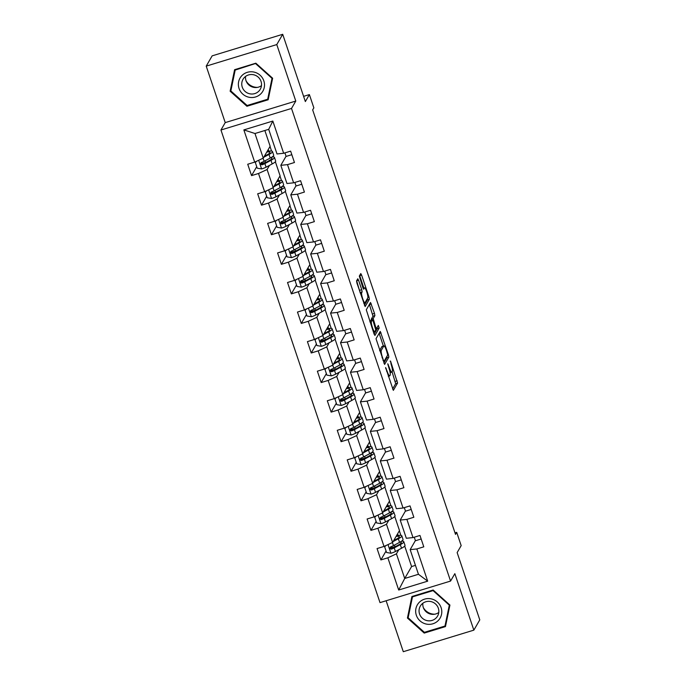 <?xml version="1.0" encoding="UTF-8"?>
<svg xmlns="http://www.w3.org/2000/svg" width="686" height="686" viewBox="0 0 686 686"><rect width="100%" height="100%" fill="white"/><g stroke="black" fill="none" stroke-linecap="round" stroke-linejoin="round"><path stroke-width="1.03" d="M385.601 367.525L393.344 390.368L397.58 383.071L390.54 361.042L391.071 364.163A6.363 1.106 73 0 1 392.332 371.409L391.98 372.009A6.363 1.106 73 0 1 391.835 372.146A6.363 1.106 73 0 1 389.236 367.353L387.77 363.777L388.911 367.919A6.363 1.106 73 0 1 390.163 375.156L389.811 375.765A6.363 1.106 73 0 1 389.674 375.894A6.363 1.106 73 0 1 387.067 371.1L385.601 367.525M358.581 280.282L357.775 278.782L356.549 280.866L356.943 283.129L365.141 306.573L369.385 299.268L368.991 297.004L361.599 275.06L360.785 273.56L359.318 276.064L362.877 287.717L363.691 289.218L364.438 287.957A5.317 0.926 73 0 1 364.558 287.846A5.317 0.926 73 0 1 366.873 292.253A5.317 0.926 73 0 1 367.79 297.904L365.029 302.689A5.317 0.926 73 0 1 364.909 302.8A5.317 0.926 73 0 1 362.594 298.393A5.317 0.926 73 0 1 361.676 292.733L362.139 291.936L361.745 289.681L358.581 280.282L356.626 280.728M386.141 600.756L403.291 651.7L473.846 630.142L479.78 619.87L457.142 552.59L461.172 545.61L456.705 532.345L455.521 534.394L312.662 109.906L313.854 107.856L309.386 94.591L303.598 96.357M276.775 44.573L206.22 66.13L225.231 122.605L295.786 101.048L276.775 44.573L282.709 34.3L305.356 101.571L309.386 94.591M295.786 101.048L291.516 108.448L450.565 581.068L380.01 602.625L220.952 130.006L291.516 108.448M473.846 630.142L454.844 573.668L450.565 581.068M376.014 338.713L384.614 364.42L388.851 357.123L388.456 354.859L380.258 331.407L376.014 338.713M374.067 334.005L366.281 309.789L370.526 302.483L374.496 313.373L374.89 315.637L373.193 318.587L375.679 327.076L376.494 328.577L378.338 325.438L379.187 328.071L374.925 335.454L374.067 334.005M206.22 66.13L212.154 55.858L282.709 34.3M256.727 166.664L251.556 175.616L258.511 173.489L264.633 191.686L257.679 193.812L261.503 205.183L268.466 203.056L274.589 221.244L267.626 223.37L271.45 234.741L278.413 232.614L284.536 250.81L277.573 252.937L281.397 264.307L288.36 262.181L294.483 280.368L287.52 282.495L291.353 293.865L298.307 291.739L304.43 309.935L297.475 312.061L301.3 323.432L308.254 321.305L314.377 339.493L307.422 341.619L311.247 352.99L318.21 350.863L324.332 369.059L317.369 371.186L321.194 382.556L328.157 380.43L334.279 398.626L327.316 400.753L331.141 412.123L338.104 409.996L344.226 428.184L337.263 430.311L341.096 441.681L348.051 439.555L354.173 457.751L347.219 459.877L351.043 471.248L358.006 469.121L364.129 487.309L357.166 489.435L360.99 500.806L367.953 498.679L374.076 516.875L367.113 519.002L370.937 530.372L377.9 528.246L384.023 546.433L377.06 548.56L380.893 559.93L387.847 557.804L398.695 590.02L427.678 581.162L418.451 574.276L410.159 549.64L415.39 540.568M251.556 175.616L247.723 164.246L254.686 162.119L243.847 129.903L272.831 121.053L283.67 153.261L290.632 151.134L294.457 162.505L287.503 164.631L293.625 182.828L300.579 180.701L304.413 192.071L297.45 194.198L303.572 212.394L310.535 210.268L314.36 221.638L307.397 223.765L313.519 241.952L320.482 239.826L324.307 251.196L317.344 253.323L323.466 271.519L330.429 269.392L334.254 280.763L327.299 282.889L333.422 301.077L340.376 298.95L344.2 310.321L337.246 312.447L343.369 330.643L350.323 328.517L354.156 339.887L347.193 342.014L353.316 360.201L360.279 358.075L364.103 369.445L357.14 371.572L363.263 389.768L370.226 387.641L374.05 399.012L367.087 401.139L373.21 419.326L380.173 417.199L383.997 428.57L377.043 430.697L383.165 448.893L390.12 446.766L393.953 458.137L386.99 460.263L393.112 478.451L400.075 476.324L403.9 487.695L396.937 489.821L403.059 508.017L410.022 505.891L413.847 517.261L406.884 519.388L413.006 537.584L419.969 535.457L423.794 546.828L416.839 548.954L427.678 581.162M275.378 161.759L280.094 175.787L273.217 187.707L267.094 169.519L269.478 165.377M286.053 156.254L280.823 165.326L286.945 183.514L293.625 182.828M267.094 169.519L258.511 173.489M273.217 187.707L264.633 191.686M287.503 164.631L280.823 165.326M285.325 191.325L290.041 205.354L283.164 217.273L277.041 199.077L279.425 194.944M296.009 185.82L290.77 194.884L296.892 213.08L303.572 212.394M277.041 199.077L268.466 203.056M283.164 217.273L274.589 221.244M297.45 194.198L290.77 194.884M295.272 220.883L299.996 234.912L293.111 246.831L286.988 228.644L289.381 224.502M305.956 215.378L300.717 224.451L306.839 242.638L313.519 241.952M286.988 228.644L278.413 232.614M293.111 246.831L284.536 250.81M307.397 223.765L300.717 224.451M305.219 250.45L309.943 264.479L303.058 276.398L296.935 258.202L299.328 254.069M315.903 244.945L310.664 254.009L316.786 272.205L323.466 271.519M296.935 258.202L288.36 262.181M303.058 276.398L294.483 280.368M317.344 253.323L310.664 254.009M315.166 280.008L319.89 294.037L313.005 305.956L306.891 287.768L309.275 283.627M325.85 274.503L320.619 283.575L326.742 301.763L333.422 301.077M306.891 287.768L298.307 291.739M313.005 305.956L304.43 309.935M327.299 282.889L320.619 283.575M325.121 309.575L329.837 323.603L322.96 335.523L316.838 317.326L319.222 313.193M335.797 304.07L330.566 313.133L336.689 331.329L343.369 330.643M316.838 317.326L308.254 321.305M322.96 335.523L314.377 339.493M337.246 312.447L330.566 313.133M335.068 339.133L339.793 353.17L332.907 365.089L326.785 346.893L329.177 342.751M345.753 333.628L340.513 342.7L346.636 360.887L353.316 360.201M326.785 346.893L318.21 350.863M332.907 365.089L324.332 369.059M347.193 342.014L340.513 342.7M345.015 368.699L349.74 382.728L342.854 394.647L336.732 376.46L339.124 372.318M355.7 363.194L350.46 372.258L356.583 390.454L363.263 389.768M336.732 376.46L328.157 380.43M342.854 394.647L334.279 398.626M357.14 371.572L350.46 372.258M354.962 398.257L359.687 412.295L352.801 424.214L346.679 406.018L349.071 401.876M365.647 392.761L360.416 401.825L366.538 420.012L373.21 419.326M346.679 406.018L338.104 409.996M352.801 424.214L344.226 428.184M367.087 401.139L360.416 401.825M364.918 427.824L369.634 441.853L362.757 453.772L356.634 435.584L359.018 431.443M375.594 422.319L370.363 431.383L376.485 449.579L383.165 448.893M356.634 435.584L348.051 439.555M362.757 453.772L354.173 457.751M377.043 430.697L370.363 431.383M374.865 457.382L379.59 471.419L372.704 483.338L366.581 465.142L368.974 461.009M385.549 451.885L380.31 460.949L386.432 479.137L393.112 478.451M366.581 465.142L358.006 469.121M372.704 483.338L364.129 487.309M386.99 460.263L380.31 460.949M384.812 486.949L389.537 500.977L382.651 512.896L376.528 494.709L378.921 490.567M395.496 481.443L390.257 490.507L396.379 508.703L403.059 508.017M376.528 494.709L367.953 498.679M382.651 512.896L374.076 516.875M396.937 489.821L390.257 490.507M394.759 516.507L399.484 530.544L392.598 542.463L386.475 524.267L388.868 520.134M405.443 511.01L400.204 520.074L406.326 538.27L413.006 537.584M386.475 524.267L377.9 528.246M392.598 542.463L384.023 546.433M406.884 519.388L400.204 520.074M404.706 546.073L411.6 566.55L404.714 578.47L396.431 553.834L398.815 549.692M396.431 553.834L387.847 557.804M418.451 574.276L404.714 578.47L398.695 590.02M416.839 548.954L410.159 549.64M225.231 122.605L220.952 130.006M456.705 532.345L455.007 532.859M411.6 566.55L415.45 565.367M283.67 153.261L276.998 153.956L268.706 129.32L254.978 133.513L263.261 158.149L270.147 146.229L264.847 130.494M273.534 156.931L273.242 156.048M271.562 151.049L270.018 146.461M283.49 186.489L283.189 185.614M281.509 180.615L279.965 176.019M293.437 216.056L293.136 215.172M291.456 210.182L289.912 205.586M303.384 245.614L303.092 244.739M301.411 239.74L299.859 235.144M313.33 275.18L313.039 274.297M311.358 269.306L309.806 264.71M323.286 304.738L322.986 303.864M321.305 298.864L319.762 294.268M333.233 334.305L332.933 333.422M331.252 328.431L329.709 323.835M343.18 363.863L342.889 362.988M341.199 357.989L339.656 353.393M353.127 393.43L352.836 392.555M351.155 387.556L349.603 382.96M363.074 422.988L362.783 422.113M361.102 417.114L359.558 412.518M373.03 452.554L372.73 451.68M371.049 446.68L369.505 442.084M382.977 482.121L382.677 481.238M380.996 476.238L379.452 471.651M392.924 511.679L392.632 510.804M390.951 505.805L389.399 501.209M402.871 541.245L402.579 540.362M400.898 535.372L399.346 530.775M272.831 121.053L268.706 129.32M254.978 133.513L243.847 129.903M263.261 158.149L254.686 162.119M394.193 547.239L391.586 547.617M398.112 535.474L397.571 533.854M386.064 550.978L380.893 559.93M421.161 538.999L415.45 540.74L414.258 537.198M411.214 509.432L405.503 511.181L404.311 507.631M376.117 521.411L370.937 530.372M384.246 517.673L381.63 518.059M388.165 505.908L387.624 504.296M401.267 479.874L395.556 481.615L394.364 478.073M366.161 491.845L360.99 500.806M374.299 488.115L371.683 488.492M378.218 476.35L377.669 474.729M391.312 450.308L385.601 452.057L384.409 448.507M356.214 462.287L351.043 471.248M364.352 458.548L361.736 458.934M368.271 446.783L367.722 445.163M381.365 420.75L375.654 422.49L374.462 418.949M346.267 432.72L341.096 441.681M354.396 428.982L351.789 429.367M358.324 417.225L357.775 415.605M371.418 391.183L365.707 392.932L364.515 389.382M336.32 403.162L331.141 412.123M344.449 399.424L341.834 399.809M348.368 387.659L347.828 386.038M361.471 361.625L355.76 363.366L354.568 359.824M326.365 373.596L321.194 382.556M334.502 369.857L331.887 370.243M338.421 358.101L337.881 356.48M351.524 332.058L345.804 333.799L344.612 330.258M316.418 344.038L311.247 352.99M324.555 340.299L321.94 340.685M328.474 328.534L327.925 326.913M341.568 302.492L335.857 304.241L334.665 300.7M306.471 314.471L301.3 323.432M314.6 310.732L311.993 311.118M318.527 298.976L317.978 297.355M331.621 272.934L325.91 274.674L324.718 271.133M296.524 284.913L291.353 293.865M304.653 281.174L302.046 281.552M308.571 269.409L308.031 267.789M321.674 243.367L315.963 245.116L314.771 241.575M286.577 255.346L281.397 264.307M294.706 251.608L292.09 251.994M298.624 239.843L298.084 238.231M311.727 213.809L306.016 215.55L304.816 212.008M276.621 225.788L271.45 234.741M284.759 222.05L282.143 222.427M288.677 210.285L288.129 208.664M301.771 184.242L296.06 185.992L294.869 182.45M266.674 196.222L261.503 205.183M274.812 192.483L272.196 192.869M278.73 180.718L278.182 179.106M291.824 154.684L286.113 156.425L284.922 152.884M264.856 162.925L262.249 163.302M268.775 151.16L268.235 149.539M449.93 605.061L433.149 590.011L411.9 596.511L407.433 618.043L424.214 633.084L445.463 626.592L449.93 605.061M234.603 69.689L230.136 91.221L246.917 106.261L268.166 99.77L272.634 78.238L255.852 63.189L234.603 69.689M412.586 596.297L408.436 616.32L407.433 618.043M424.694 632.235L424.214 633.084M235.289 69.475L231.139 89.497L230.136 91.221M247.406 105.412L246.917 106.261M392.581 389.013L395.676 383.654L392.075 371.855M383.388 346.053L379.118 333.353M383.843 363.065L386.947 357.706L386.844 356.471M383.431 360.313L384.04 361.333L387.719 354.962L386.535 350.683A6.363 1.106 73 0 0 383.928 345.89A6.363 1.106 73 0 0 383.783 346.018L381.27 350.375A6.363 1.106 73 0 0 382.531 357.62L383.431 360.313L382.968 360.459M383.928 345.89L382.025 346.473A6.363 1.106 73 0 0 381.879 346.601L383.783 346.018M379.624 350.512L381.879 346.601M371.349 320.251L371.28 319.17L372.987 316.22L369.377 304.421M374.11 334.142L377.283 328.654L377.137 327.505M371.426 321.64A5.317 0.926 73 0 0 372.344 327.291A5.317 0.926 73 0 0 374.65 331.698A5.317 0.926 73 0 0 374.77 331.595L375.748 329.906L373.253 321.417L372.447 319.916L371.426 321.64L370.046 322.06M370.594 320.508L372.395 319.959M369.883 321.588L370.491 320.542M360.15 292.665L356.677 280.866M363.872 288.06L359.644 275.498M364.377 305.219L367.473 299.851L367.379 298.624M386.046 545.499L384.666 546.828L386.578 552.513L391.029 553.242A5.368 0.849 -18.6 0 0 395.445 551.493L401.524 548.251A15.486 2.435 -18.6 0 0 405.006 545.31L403.797 541.708A15.486 2.435 -18.6 0 0 401.516 541.211M395.205 546.699A12.854 2.024 -18.6 0 0 395.025 546.742L391.286 547.694A7.392 1.166 161.4 0 1 390.077 547.977M393.129 541.554L398.334 538.776A15.486 2.435 -18.6 0 0 401.816 535.835A15.486 2.435 -18.6 0 0 396.482 535.732M393.687 540.577L396.431 539.11A12.854 2.024 -18.6 0 0 399.321 536.675A12.854 2.024 -18.6 0 0 396.105 536.392M384.666 546.828L385.575 545.713M401.816 535.835L403.025 539.436A15.486 2.435 161.4 0 1 399.552 542.377L393.472 545.619A5.368 0.849 161.4 0 1 390.514 546.879L389.768 548.534L391.277 549.152A5.368 0.849 -18.6 0 0 394.236 547.891L400.315 544.65A15.486 2.435 -18.6 0 0 403.797 541.708M400.007 542.12A12.854 2.024 161.4 0 1 401.301 542.549A12.854 2.024 161.4 0 1 398.412 544.984L392.332 548.225A2.735 0.429 161.4 0 1 391.62 548.56L390.137 548.088M434.778 614.202A12.657 12.305 30 0 1 423.339 607.59M431.34 598.904A13.163 12.794 -150 0 0 415.922 608.585A13.163 12.794 -150 0 0 426.117 624.028A13.163 12.794 -150 0 0 441.535 614.347A13.163 12.794 -150 0 0 431.34 598.904M430.919 601.579A9.964 9.69 -150 0 0 420.312 606.107A9.964 9.69 -150 0 0 426.966 620.598A9.964 9.69 -150 0 0 437.574 616.071A9.964 9.69 -150 0 0 430.919 601.579M422.859 603.26A9.964 9.69 -150 0 0 438.774 612.452M444.982 626.044L424.394 632.329L408.136 617.76L412.475 596.889L433.063 590.603L449.313 605.172L444.982 626.044L445.9 624.449M412.861 596.211L412.475 596.889M433.312 590.166L433.063 590.603M449.57 604.735L449.313 605.172M257.482 87.379A12.657 12.305 30 0 1 246.042 80.768M239.037 88.434A13.163 12.794 -150 0 0 255.578 96.966A13.163 12.794 -150 0 0 263.827 80.854A13.163 12.794 -150 0 0 247.286 72.33A13.163 12.794 -150 0 0 239.037 88.434M242.261 87.139A9.964 9.69 -150 0 0 260.277 89.249A9.964 9.69 -150 0 0 252.585 74.585A9.964 9.69 -150 0 0 242.261 87.139M245.562 76.438A9.964 9.69 -150 0 0 261.477 85.63M255.767 63.781L272.025 78.358L267.694 99.221L247.106 105.507L230.848 90.938L235.178 70.075L256.015 63.344M272.273 77.912L272.025 78.358M268.612 97.626L267.694 99.221M235.572 69.389L235.178 70.075M376.1 515.932L374.719 517.27L376.631 522.955L381.082 523.684A5.368 0.849 -18.6 0 0 385.498 521.926L391.577 518.685A15.486 2.435 -18.6 0 0 395.059 515.743L393.841 512.15A15.486 2.435 -18.6 0 0 391.56 511.653M385.249 517.141A12.854 2.024 -18.6 0 0 385.078 517.184L381.33 518.136A7.392 1.166 161.4 0 1 380.13 518.419M383.174 511.988L388.387 509.209A15.486 2.435 -18.6 0 0 391.869 506.268A15.486 2.435 -18.6 0 0 386.535 506.174M383.74 511.019L386.484 509.552A12.854 2.024 -18.6 0 0 389.374 507.108A12.854 2.024 -18.6 0 0 386.158 506.834M374.719 517.27L375.628 516.155M391.869 506.268L393.078 509.87A15.486 2.435 161.4 0 1 389.605 512.811L383.517 516.052A5.368 0.849 161.4 0 1 380.567 517.321L379.821 518.968L381.33 519.594A5.368 0.849 -18.6 0 0 384.289 518.324L390.368 515.083A15.486 2.435 -18.6 0 0 393.841 512.15M390.06 512.562A12.854 2.024 161.4 0 1 391.354 512.982A12.854 2.024 161.4 0 1 388.465 515.426L382.385 518.667A2.735 0.429 161.4 0 1 381.673 519.002L380.181 518.53M366.153 486.374L364.772 487.703L366.684 493.388L371.135 494.117A5.368 0.849 -18.6 0 0 375.551 492.368L381.63 489.127A15.486 2.435 -18.6 0 0 385.112 486.185L383.894 482.584A15.486 2.435 -18.6 0 0 381.613 482.087M375.302 487.575A12.854 2.024 -18.6 0 0 375.131 487.617L371.383 488.569A7.392 1.166 161.4 0 1 370.174 488.852M373.227 482.43L378.44 479.651A15.486 2.435 -18.6 0 0 381.922 476.71A15.486 2.435 -18.6 0 0 376.588 476.607M373.793 481.452L376.537 479.986A12.854 2.024 -18.6 0 0 379.427 477.55A12.854 2.024 -18.6 0 0 376.202 477.267M364.772 487.703L365.681 486.588M381.922 476.71L383.131 480.311A15.486 2.435 161.4 0 1 379.65 483.253L373.57 486.494A5.368 0.849 161.4 0 1 370.62 487.755L369.874 489.41L371.383 490.027A5.368 0.849 -18.6 0 0 374.333 488.766L380.421 485.525A15.486 2.435 -18.6 0 0 383.894 482.584M380.113 482.995A12.854 2.024 161.4 0 1 381.399 483.424A12.854 2.024 161.4 0 1 378.518 485.86L372.429 489.101A2.735 0.429 161.4 0 1 371.726 489.435L370.234 488.964M356.205 456.807L354.816 458.137L356.737 463.822L361.188 464.559A5.368 0.849 -18.6 0 0 365.595 462.801L371.683 459.56A15.486 2.435 -18.6 0 0 375.156 456.619L373.947 453.026A15.486 2.435 -18.6 0 0 371.666 452.52M365.355 458.008A12.854 2.024 -18.6 0 0 365.184 458.059L361.436 459.011A7.392 1.166 161.4 0 1 360.227 459.286M363.28 452.863L368.493 450.085A15.486 2.435 -18.6 0 0 371.966 447.143A15.486 2.435 -18.6 0 0 366.641 447.04M363.837 451.885L366.59 450.428A12.854 2.024 -18.6 0 0 369.48 447.984A12.854 2.024 -18.6 0 0 366.255 447.709M354.816 458.137L355.725 457.03M371.966 447.143L373.184 450.745A15.486 2.435 161.4 0 1 369.703 453.686L363.623 456.927A5.368 0.849 161.4 0 1 360.665 458.197L359.927 459.843L361.436 460.469A5.368 0.849 -18.6 0 0 364.386 459.2L370.466 455.958A15.486 2.435 -18.6 0 0 373.947 453.026M370.166 453.437A12.854 2.024 161.4 0 1 371.452 453.858A12.854 2.024 161.4 0 1 368.562 456.301L362.482 459.543A2.735 0.429 161.4 0 1 361.771 459.877L360.287 459.406M346.25 427.249L344.869 428.579L346.782 434.264L351.232 434.993A5.368 0.849 -18.6 0 0 355.648 433.243L361.728 430.002A15.486 2.435 -18.6 0 0 365.209 427.061L364 423.459A15.486 2.435 -18.6 0 0 361.719 422.962M355.408 428.45A12.854 2.024 -18.6 0 0 355.237 428.493L351.489 429.445A7.392 1.166 161.4 0 1 350.28 429.728M353.333 423.305L358.546 420.527A15.486 2.435 -18.6 0 0 362.019 417.585A15.486 2.435 -18.6 0 0 356.694 417.482M353.89 422.327L356.643 420.861A12.854 2.024 -18.6 0 0 359.524 418.426A12.854 2.024 -18.6 0 0 356.308 418.143M344.869 428.579L345.778 427.464M362.019 417.585L363.237 421.187A15.486 2.435 161.4 0 1 359.756 424.12L353.676 427.361A5.368 0.849 161.4 0 1 350.718 428.63L349.98 430.285L351.481 430.902A5.368 0.849 -18.6 0 0 354.439 429.642L360.519 426.4A15.486 2.435 -18.6 0 0 364 423.459M360.219 423.871A12.854 2.024 161.4 0 1 361.505 424.3A12.854 2.024 161.4 0 1 358.615 426.735L352.535 429.976A2.735 0.429 161.4 0 1 351.824 430.311L350.34 429.839M336.303 397.683L334.922 399.012L336.835 404.697L341.285 405.426A5.368 0.849 -18.6 0 0 345.701 403.677L351.781 400.435A15.486 2.435 -18.6 0 0 355.262 397.494L354.053 393.893A15.486 2.435 -18.6 0 0 351.764 393.395M345.452 398.883A12.854 2.024 -18.6 0 0 345.281 398.926L341.542 399.887A7.392 1.166 161.4 0 1 340.333 400.161M343.377 393.738L348.591 390.96A15.486 2.435 -18.6 0 0 352.072 388.019A15.486 2.435 -18.6 0 0 346.739 387.916M343.943 392.761L346.687 391.303A12.854 2.024 -18.6 0 0 349.577 388.859A12.854 2.024 -18.6 0 0 346.361 388.585M334.922 399.012L335.831 397.906M352.072 388.019L353.281 391.62A15.486 2.435 161.4 0 1 349.809 394.561L343.72 397.803A5.368 0.849 161.4 0 1 340.77 399.063L340.024 400.718L341.534 401.344A5.368 0.849 -18.6 0 0 344.492 400.075L350.572 396.834A15.486 2.435 -18.6 0 0 354.053 393.893M350.263 394.313A12.854 2.024 161.4 0 1 351.558 394.733A12.854 2.024 161.4 0 1 348.668 397.177L342.588 400.418A2.735 0.429 161.4 0 1 341.877 400.753L340.385 400.281M326.356 368.125L324.975 369.454L326.888 375.139L331.338 375.868A5.368 0.849 -18.6 0 0 335.754 374.11L341.834 370.869A15.486 2.435 -18.6 0 0 345.315 367.936L344.098 364.335A15.486 2.435 -18.6 0 0 341.817 363.837M335.505 369.325A12.854 2.024 -18.6 0 0 335.334 369.368L331.587 370.32A7.392 1.166 161.4 0 1 330.378 370.603M333.43 364.172L338.644 361.393A15.486 2.435 -18.6 0 0 342.125 358.461A15.486 2.435 -18.6 0 0 336.792 358.358M333.996 363.203L336.74 361.736A12.854 2.024 -18.6 0 0 339.63 359.301A12.854 2.024 -18.6 0 0 336.414 359.018M324.975 369.454L325.884 368.339M342.125 358.461L343.334 362.062A15.486 2.435 161.4 0 1 339.853 364.995L333.773 368.236A5.368 0.849 161.4 0 1 330.824 369.505L330.077 371.16L331.587 371.778A5.368 0.849 -18.6 0 0 334.536 370.517L340.625 367.276A15.486 2.435 -18.6 0 0 344.098 364.335M340.316 364.746A12.854 2.024 161.4 0 1 341.602 365.175A12.854 2.024 161.4 0 1 338.721 367.61L332.633 370.852A2.735 0.429 161.4 0 1 331.93 371.186L330.438 370.714M316.409 338.558L315.028 339.887L316.941 345.572L321.391 346.301A5.368 0.849 -18.6 0 0 325.807 344.552L331.887 341.311A15.486 2.435 -18.6 0 0 335.36 338.37L334.151 334.768A15.486 2.435 -18.6 0 0 331.87 334.271M325.558 339.759A12.854 2.024 -18.6 0 0 325.387 339.802L321.64 340.753A7.392 1.166 161.4 0 1 320.431 341.036M323.483 334.614L328.697 331.835A15.486 2.435 -18.6 0 0 332.178 328.894A15.486 2.435 -18.6 0 0 326.845 328.791M324.049 333.636L326.793 332.178A12.854 2.024 -18.6 0 0 329.683 329.734A12.854 2.024 -18.6 0 0 326.459 329.452M315.028 339.887L315.929 338.781M332.178 328.894L333.387 332.496A15.486 2.435 161.4 0 1 329.906 335.437L323.826 338.678A5.368 0.849 161.4 0 1 320.868 339.939L320.13 341.594L321.64 342.22A5.368 0.849 -18.6 0 0 324.589 340.951L330.669 337.709A15.486 2.435 -18.6 0 0 334.151 334.768M330.369 335.188A12.854 2.024 161.4 0 1 331.655 335.608A12.854 2.024 161.4 0 1 328.765 338.052L322.686 341.294A2.735 0.429 161.4 0 1 321.983 341.628L320.491 341.156M306.453 308.992L305.073 310.329L306.985 316.014L311.444 316.743A5.368 0.849 -18.6 0 0 315.852 314.985L321.94 311.744A15.486 2.435 -18.6 0 0 325.413 308.811L324.204 305.21A15.486 2.435 -18.6 0 0 321.923 304.713M315.611 310.201A12.854 2.024 -18.6 0 0 315.44 310.244L311.693 311.195A7.392 1.166 161.4 0 1 310.484 311.478M313.536 305.047L318.75 302.269A15.486 2.435 -18.6 0 0 322.223 299.336A15.486 2.435 -18.6 0 0 316.898 299.233M314.094 304.078L316.846 302.612A12.854 2.024 -18.6 0 0 319.727 300.176A12.854 2.024 -18.6 0 0 316.512 299.893M305.073 310.329L305.982 309.215M322.223 299.336L323.44 302.938A15.486 2.435 161.4 0 1 319.959 305.87L313.879 309.112A5.368 0.849 161.4 0 1 310.921 310.381L310.183 312.036L311.684 312.653A5.368 0.849 -18.6 0 0 314.642 311.384L320.722 308.143A15.486 2.435 -18.6 0 0 324.204 305.21M320.422 305.622A12.854 2.024 161.4 0 1 321.708 306.05A12.854 2.024 161.4 0 1 318.819 308.486L312.739 311.727A2.735 0.429 161.4 0 1 312.027 312.061L310.544 311.59M296.506 279.434L295.126 280.763L297.038 286.448L301.488 287.177A5.368 0.849 -18.6 0 0 305.905 285.427L311.984 282.186A15.486 2.435 -18.6 0 0 315.466 279.245L314.257 275.643A15.486 2.435 -18.6 0 0 311.976 275.146M305.656 280.634A12.854 2.024 -18.6 0 0 305.484 280.677L301.746 281.629A7.392 1.166 161.4 0 1 300.537 281.912M303.589 275.489L308.794 272.711A15.486 2.435 -18.6 0 0 312.276 269.77A15.486 2.435 -18.6 0 0 306.942 269.667M304.147 274.511L306.891 273.054A12.854 2.024 -18.6 0 0 309.78 270.61A12.854 2.024 -18.6 0 0 306.565 270.327M295.126 280.763L296.035 279.656M312.276 269.77L313.485 273.371A15.486 2.435 161.4 0 1 310.012 276.312L303.932 279.554A5.368 0.849 161.4 0 1 300.974 280.814L300.228 282.469L301.737 283.095A5.368 0.849 -18.6 0 0 304.695 281.826L310.775 278.585A15.486 2.435 -18.6 0 0 314.257 275.643M310.466 276.064A12.854 2.024 161.4 0 1 311.761 276.484A12.854 2.024 161.4 0 1 308.872 278.928L302.792 282.169A2.735 0.429 161.4 0 1 302.08 282.503L300.597 282.032M286.559 249.867L285.179 251.205L287.091 256.89L291.541 257.619A5.368 0.849 -18.6 0 0 295.958 255.861L302.037 252.62A15.486 2.435 -18.6 0 0 305.519 249.687L304.301 246.085A15.486 2.435 -18.6 0 0 302.02 245.588M295.709 251.076A12.854 2.024 -18.6 0 0 295.537 251.119L291.79 252.071A7.392 1.166 161.4 0 1 290.581 252.354M293.634 245.922L298.847 243.144A15.486 2.435 -18.6 0 0 302.329 240.211A15.486 2.435 -18.6 0 0 296.995 240.109M294.2 244.953L296.944 243.487A12.854 2.024 -18.6 0 0 299.833 241.052A12.854 2.024 -18.6 0 0 296.618 240.769M285.179 251.205L286.088 250.09M302.329 240.211L303.538 243.813A15.486 2.435 161.4 0 1 300.065 246.746L293.977 249.987A5.368 0.849 161.4 0 1 291.027 251.256L290.281 252.902L291.79 253.528A5.368 0.849 -18.6 0 0 294.748 252.259L300.828 249.018A15.486 2.435 -18.6 0 0 304.301 246.085M300.519 246.497A12.854 2.024 161.4 0 1 301.814 246.926A12.854 2.024 161.4 0 1 298.925 249.361L292.845 252.602A2.735 0.429 161.4 0 1 292.133 252.937L290.641 252.465M276.612 220.309L275.232 221.638L277.144 227.323L281.594 228.052A5.368 0.849 -18.6 0 0 286.011 226.303L292.09 223.061A15.486 2.435 -18.6 0 0 295.572 220.12L294.354 216.519A15.486 2.435 -18.6 0 0 292.073 216.021M285.762 221.509A12.854 2.024 -18.6 0 0 285.59 221.552L281.843 222.504A7.392 1.166 161.4 0 1 280.634 222.787M283.687 216.364L288.9 213.586A15.486 2.435 -18.6 0 0 292.382 210.645A15.486 2.435 -18.6 0 0 287.048 210.542M284.253 215.387L286.997 213.921A12.854 2.024 -18.6 0 0 289.886 211.485A12.854 2.024 -18.6 0 0 286.662 211.202M275.232 221.638L276.132 220.523M292.382 210.645L293.591 214.246A15.486 2.435 161.4 0 1 290.109 217.188L284.03 220.429A5.368 0.849 161.4 0 1 281.08 221.689L280.334 223.344L281.843 223.962A5.368 0.849 -18.6 0 0 284.793 222.701L290.881 219.46A15.486 2.435 -18.6 0 0 294.354 216.519M290.572 216.93A12.854 2.024 161.4 0 1 291.859 217.359A12.854 2.024 161.4 0 1 288.978 219.803L282.889 223.036A2.735 0.429 161.4 0 1 282.186 223.37L280.694 222.899M266.665 190.742L265.276 192.08L267.197 197.765L271.647 198.494A5.368 0.849 -18.6 0 0 276.055 196.736L282.143 193.495A15.486 2.435 -18.6 0 0 285.616 190.562L284.407 186.961A15.486 2.435 -18.6 0 0 282.126 186.463M275.815 191.951A12.854 2.024 -18.6 0 0 275.643 191.994L271.896 192.946A7.392 1.166 161.4 0 1 270.687 193.229M273.74 186.798L278.953 184.019A15.486 2.435 -18.6 0 0 282.426 181.087A15.486 2.435 -18.6 0 0 277.101 180.984M274.297 185.829L277.05 184.363A12.854 2.024 -18.6 0 0 279.939 181.919A12.854 2.024 -18.6 0 0 276.715 181.644M265.276 192.08L266.185 190.965M282.426 181.087L283.644 184.68A15.486 2.435 161.4 0 1 280.162 187.621L274.083 190.862A5.368 0.849 161.4 0 1 271.124 192.131L270.387 193.778L271.896 194.404A5.368 0.849 -18.6 0 0 274.846 193.135L280.926 189.893A15.486 2.435 -18.6 0 0 284.407 186.961M280.625 187.372A12.854 2.024 161.4 0 1 281.912 187.801A12.854 2.024 161.4 0 1 279.022 190.236L272.942 193.478A2.735 0.429 161.4 0 1 272.231 193.812L270.747 193.341M256.71 161.184L255.329 162.513L257.241 168.199L261.692 168.928A5.368 0.849 -18.6 0 0 266.108 167.178L272.188 163.937A15.486 2.435 -18.6 0 0 275.669 160.996L274.46 157.394A15.486 2.435 -18.6 0 0 272.179 156.897M265.868 162.385A12.854 2.024 -18.6 0 0 265.696 162.428L261.949 163.379A7.392 1.166 161.4 0 1 260.74 163.662M263.793 157.24L269.006 154.461A15.486 2.435 -18.6 0 0 272.479 151.52A15.486 2.435 -18.6 0 0 267.146 151.417M264.35 156.262L267.103 154.796A12.854 2.024 -18.6 0 0 269.984 152.361A12.854 2.024 -18.6 0 0 266.768 152.078M255.329 162.513L256.238 161.399M272.479 151.52L273.697 155.122A15.486 2.435 161.4 0 1 270.215 158.063L264.136 161.304A5.368 0.849 161.4 0 1 261.177 162.565L260.44 164.22L261.941 164.837A5.368 0.849 -18.6 0 0 264.899 163.577L270.979 160.335A15.486 2.435 -18.6 0 0 274.46 157.394M270.678 157.806A12.854 2.024 161.4 0 1 271.965 158.234A12.854 2.024 161.4 0 1 269.075 160.67L262.995 163.911A2.735 0.429 161.4 0 1 262.284 164.246L260.8 163.774M386.595 371.246L387.067 371.1M387.916 364.935L388.37 364.798M388.765 367.499L389.236 367.353M390.085 361.179L390.54 361.042M395.282 381.39L397.185 380.807M395.676 383.654L397.58 383.071M385.746 368.682L386.209 368.545M379.161 333.49L381.073 332.907M387.633 355.108L388.456 354.859M386.947 357.706L388.851 357.123M379.735 350.846L381.27 350.375M382.059 357.758L382.531 357.62M369.428 304.567L371.332 303.984M372.592 313.956L374.496 313.373M372.987 316.22L374.89 315.637M371.28 319.17L373.193 318.587M373.107 320.997L373.578 320.851M375.208 327.222L375.679 327.076M377.283 328.654L379.187 328.071M359.841 290.255L361.745 289.681M360.236 292.519L362.139 291.936M360.313 293.154L361.676 292.733M363.117 288.36L364.438 287.957M359.696 275.643L361.599 275.06M367.902 297.338L368.991 297.004M367.473 299.851L369.385 299.268M388.01 544.59L390.917 553.225M400.315 544.65L401.524 548.251M395.025 546.742L394.467 545.078M391.286 547.694L390.951 546.716M398.334 538.776L399.552 542.377M394.236 547.891L395.445 551.493M392.435 542.54L393.472 545.619M391.62 548.56L391.277 549.152M378.063 515.023L380.97 523.658M390.368 515.083L391.577 518.685M385.078 517.184L384.52 515.52M381.33 518.136L381.004 517.158M388.387 509.209L389.605 512.811M384.289 518.324L385.498 521.926M382.488 512.974L383.517 516.052M381.673 519.002L381.33 519.594M368.116 485.465L371.023 494.1M380.421 485.525L381.63 489.127M375.131 487.617L374.573 485.954M371.383 488.569L371.057 487.592M378.44 479.651L379.65 483.253M374.333 488.766L375.551 492.368M372.532 483.416L373.57 486.494M371.726 489.435L371.383 490.027M358.169 455.898L361.076 464.533M370.466 455.958L371.683 459.56M365.184 458.059L364.626 456.396M361.436 459.011L361.11 458.034M368.493 450.085L369.703 453.686M364.386 459.2L365.595 462.801M362.585 453.849L363.623 456.927M361.771 459.877L361.436 460.469M348.214 426.332L351.121 434.975M360.519 426.4L361.728 430.002M355.237 428.493L354.671 426.829M351.489 429.445L351.155 428.467M358.546 420.527L359.756 424.12M354.439 429.642L355.648 433.243M352.638 424.291L353.676 427.361M351.824 430.311L351.481 430.902M338.267 396.774L341.174 405.409M350.572 396.834L351.781 400.435M345.281 398.926L344.724 397.271M341.542 399.887L341.208 398.909M348.591 390.96L349.809 394.561M344.492 400.075L345.701 403.677M342.691 394.724L343.72 397.803M341.877 400.753L341.534 401.344M328.32 367.207L331.227 375.851M340.625 367.276L341.834 370.869M335.334 369.368L334.777 367.705M331.587 370.32L331.261 369.342M338.644 361.393L339.853 364.995M334.536 370.517L335.754 374.11M332.736 365.166L333.773 368.236M331.93 371.186L331.587 371.778M318.373 337.649L321.28 346.284M330.669 337.709L331.887 341.311M325.387 339.802L324.83 338.147M321.64 340.753L321.314 339.784M328.697 331.835L329.906 335.437M324.589 340.951L325.807 344.552M322.789 335.6L323.826 338.678M321.983 341.628L321.64 342.22M308.426 308.083L311.333 316.726M320.722 308.143L321.94 311.744M315.44 310.244L314.874 308.58M311.693 311.195L311.367 310.218M318.75 302.269L319.959 305.87M314.642 311.384L315.852 314.985M312.842 306.033L313.879 309.112M312.027 312.061L311.684 312.653M298.47 278.525L301.377 287.16M310.775 278.585L311.984 282.186M305.484 280.677L304.927 279.022M301.746 281.629L301.411 280.651M308.794 272.711L310.012 276.312M304.695 281.826L305.905 285.427M302.895 276.475L303.932 279.554M302.08 282.503L301.737 283.095M288.523 248.958L291.43 257.602M300.828 249.018L302.037 252.62M295.537 251.119L294.98 249.455M291.79 252.071L291.464 251.093M298.847 243.144L300.065 246.746M294.748 252.259L295.958 255.861M292.948 246.909L293.977 249.987M292.133 252.937L291.79 253.528M278.576 219.4L281.483 228.035M290.881 219.46L292.09 223.061M285.59 221.552L285.033 219.889M281.843 222.504L281.517 221.527M288.9 213.586L290.109 217.188M284.793 222.701L286.011 226.303M282.992 217.351L284.03 220.429M282.186 223.37L281.843 223.962M268.629 189.833L271.536 198.477M280.926 189.893L282.143 193.495M275.643 191.994L275.086 190.331M271.896 192.946L271.57 191.969M278.953 184.019L280.162 187.621M274.846 193.135L276.055 196.736M273.045 187.784L274.083 190.862M272.231 193.812L271.896 194.404M258.673 160.275L261.58 168.91M270.979 160.335L272.188 163.937M265.696 162.428L265.13 160.764M261.949 163.379L261.615 162.402M269.006 154.461L270.215 158.063M264.899 163.577L266.108 167.178M263.098 158.226L264.136 161.304M262.284 164.246L261.941 164.837M388.302 376.314L389.674 375.894M390.128 372.661L391.835 372.146M375.679 328.826L376.494 328.577M373.416 332.075L374.65 331.698M370.534 320.499L372.447 319.916M363.691 303.169L364.909 302.8M363.091 288.3L364.558 287.846"/></g></svg>
